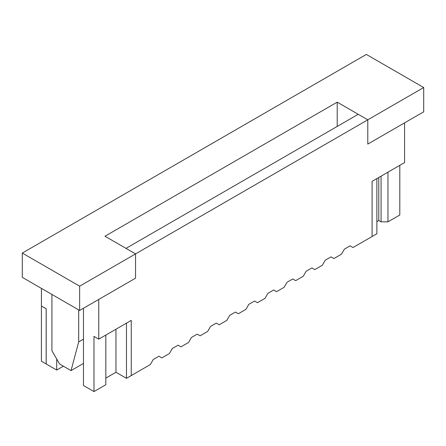 <?xml version="1.0" encoding="UTF-8"?>
<svg xmlns="http://www.w3.org/2000/svg" width="446" height="446" viewBox="0 0 446 446"><rect width="100%" height="100%" fill="white"/><g stroke="black" fill="none" stroke-linecap="round" stroke-linejoin="round"><path stroke-width="0.67" d="M161.876 357.887L169.441 353.516L172.346 348.482L178.082 345.176L180.987 346.854L188.552 342.483L191.462 337.449L197.193 334.138L200.103 335.816L207.669 331.45L210.573 326.411L216.31 323.105L219.215 324.783L226.785 320.412L229.69 315.378L235.427 312.066L238.331 313.744L245.897 309.379L248.807 304.339L254.538 301.033L257.448 302.711L265.013 298.341L267.918 293.306L273.654 289.995L276.559 291.673L284.124 287.308L287.034 282.273L292.766 278.962L295.676 280.64L303.241 276.269L306.146 271.235L311.882 267.923L314.787 269.601L322.352 265.236L325.262 260.202L330.993 256.89L333.903 258.569L341.469 254.198L344.373 249.163L350.11 245.852L353.015 247.53L376.87 233.76L376.87 178.584L372.092 181.344L372.092 236.519L372.092 181.344L404.583 162.578L404.583 122.851L367.788 144.097L367.788 119.818L79.644 286.176L79.644 310.455L135.551 278.176L135.551 253.897L135.551 278.176L98.756 299.422L98.756 339.15L131.252 320.39L131.252 375.565L150.324 364.555L153.234 359.521L158.966 356.209L161.876 357.887M41.417 288.384L41.417 306.045L46.194 308.799L46.194 363.981L56.703 370.052L56.703 359.013M149.41 234.864L125.995 248.383L135.551 253.897L104.972 236.241L337.209 102.162L367.788 119.818L358.233 114.299L149.41 234.864M83.463 363.429L71.042 370.598L59.574 363.981L51.926 350.734L51.926 294.455M63.393 366.188L56.703 370.052M105.83 335.069L105.83 384.725L93.978 391.571L83.463 385.5L83.463 308.247M115.96 329.215L115.96 372.254L105.83 378.108M98.756 339.15L93.978 336.39L93.978 391.571M399.806 165.338L399.806 215L387.959 221.84L381.074 221.84L378.782 220.519L376.87 221.623M387.959 172.184L387.959 221.84M381.074 221.84L381.074 176.153M378.782 177.48L378.782 220.519M41.417 306.045L41.394 361.232L46.194 363.981M46.172 363.992L46.172 308.816L41.394 306.056M126.474 378.325L131.252 375.565L131.252 320.39L126.474 323.149L126.474 378.325L115.96 372.254M423.7 87.539L367.788 119.818L367.788 144.097L423.7 111.818L423.7 87.539L366.356 54.429L22.3 253.072L22.3 277.351L79.644 310.455M22.3 253.072L79.644 286.176M337.209 126.441L337.209 102.162M71.042 370.598L78.686 341.909L78.686 309.903M78.686 341.909L83.463 339.15"/></g></svg>
